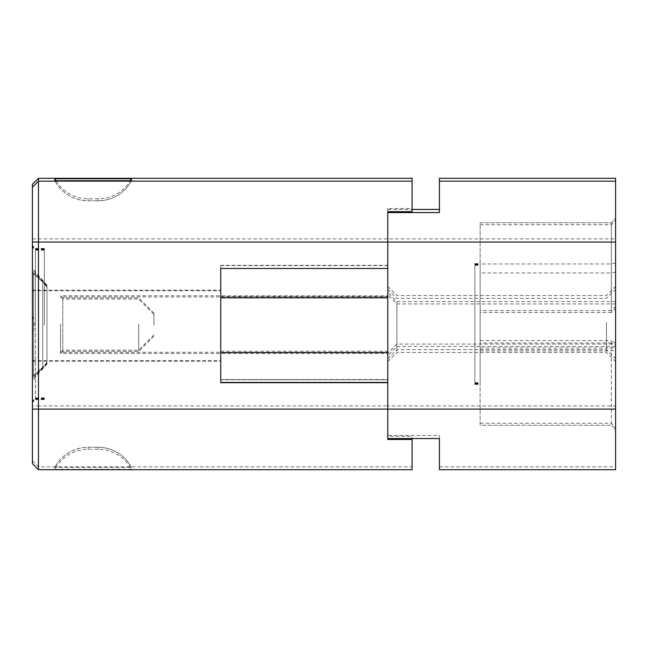 <?xml version="1.0" encoding="UTF-8"?>
<svg xmlns="http://www.w3.org/2000/svg" width="648" height="648" viewBox="0 0 648 648"><rect width="100%" height="100%" fill="white"/><g stroke="black" fill="none" stroke-linecap="round" stroke-linejoin="round"><path stroke-width="0.49" stroke-dasharray="3.24 2.43" d="M474.871 264.514L474.871 383.584L474.871 264.514L480.128 264.514L480.128 383.584L480.128 264.514M44.356 324.049L44.356 249.326L44.356 324.049M474.871 264.927L474.871 383.997L474.871 264.927L480.128 264.927L480.128 383.997L480.128 264.927M44.356 324.462L44.356 249.739L44.356 324.462M474.871 264.109L474.871 383.179L474.871 264.109L480.128 264.109L480.128 383.179L480.128 264.109M44.356 323.644L44.356 248.921L44.356 323.644M474.871 263.598L474.871 382.668L474.871 263.598L480.128 263.598L480.128 382.668L480.128 263.598M44.356 323.133L44.356 248.411L44.356 323.133M474.871 265.332L474.871 384.402L474.871 265.332L480.128 265.332L480.128 384.402L480.128 265.332M44.356 324.867L44.356 250.144L44.356 324.867M387.788 212.568L387.788 438.558L387.788 435.432L387.788 436.347L412.088 436.347L412.088 438.558M387.788 268.223L220.725 268.475L387.788 268.223M387.788 354.416L387.788 294.816L387.788 354.416M387.788 325.32L387.788 361.56L387.788 325.32M387.788 322.502L387.788 358.733L387.788 322.502M387.788 379.526L387.788 265.316L220.725 265.316L220.725 379.526L387.788 379.526L387.788 435.432L387.788 405.948L615.6 405.948L615.6 469.711M387.788 296.525L220.725 296.525L220.725 379.777L387.788 379.777L220.725 379.526M387.788 293.439L387.788 353.184L387.788 293.439M412.088 211.653L412.088 208.535L387.788 208.535L387.788 265.316M387.788 208.535L387.788 405.948L38.475 405.948L38.475 469.711M615.6 342.946L611.348 340.621L611.348 425.242L611.348 342.995L615.6 345.303L615.6 429.494L615.6 342.946L615.6 344.072L396.9 344.072L396.9 301.547L396.9 344.072L387.788 353.184M611.348 342.995L480.128 342.995L480.128 425.242L611.348 425.242L615.6 429.494L611.348 425.242L480.128 425.242L480.128 340.621L611.348 340.621M615.6 325.32L615.6 361.56L615.6 325.32M615.6 178.289L615.6 405.948M615.6 322.502L615.6 358.733L615.6 322.502M615.6 345.303L615.6 303.928L615.6 308.715L611.348 312.53L611.348 222.791L611.348 310.651L615.6 306.707L615.6 218.538L615.6 308.715M615.6 262.813L611.348 263.963L480.128 263.963L480.128 222.791L611.348 222.791L615.6 218.538L611.348 222.791L480.128 222.791L480.128 312.53L611.348 312.53M615.6 306.707L615.6 344.072M396.9 325.134L396.9 346.453L396.9 325.134M480.128 342.995L480.128 312.53M615.6 272.071L611.348 272.954L480.128 272.954M611.348 310.651L480.128 310.651L480.128 263.963M480.128 310.651L480.128 340.621M606.488 325.345L606.488 352.447L606.488 325.345M396.9 325.345L396.9 352.447L396.9 325.345M606.488 322.518L606.488 349.62L606.488 322.518M396.9 322.518L396.9 349.62L396.9 322.518M439.425 212.568L439.425 178.289M387.788 209.442L412.088 209.442M439.425 438.558L439.425 435.432L387.788 435.432M439.425 469.711L439.425 435.432M387.788 439.466L387.788 436.347M46.98 363.423L46.98 286.376L46.98 363.423L42.687 368.42L46.98 363.423M33.615 376.391L42.687 368.42L33.615 376.391L32.4 376.391L33.615 376.391L33.615 273.983L32.4 273.983L32.4 376.391L32.4 273.983L33.615 273.983L33.615 376.391M42.687 281.953L33.615 273.983L42.687 281.953L42.687 368.42L42.687 281.953L46.98 286.951L42.687 281.953M62.775 325.191L62.775 298.898L62.775 325.191M60.523 325.118L60.523 353.435L60.523 325.118M138.713 325.191L138.713 351.313L138.713 325.191M153.9 325.191L153.9 314.256L153.9 325.191M32.4 376.391L32.4 273.983L32.4 376.391M46.98 362.289L46.98 285.241L46.98 362.289L42.687 367.286L46.98 362.289M33.615 375.257L42.687 367.286L33.615 375.257L32.4 375.257L33.615 375.257L33.615 272.849L32.4 272.849L32.4 375.257L32.4 272.849L33.615 272.849L33.615 375.257M42.687 280.819L33.615 272.849L42.687 280.819L42.687 367.286L42.687 280.819L46.98 285.817L42.687 280.819M62.775 324.049L62.775 350.341L62.775 324.049M60.523 323.984L60.523 352.301L60.523 323.984M138.713 324.049L138.713 350.171L138.713 324.049M153.9 324.049L153.9 313.114L153.9 324.049M32.4 375.257L32.4 272.849L32.4 375.257M54.878 469.314L131.423 469.314L131.423 467.313L54.878 467.313L54.878 469.314A37.665 37.665 0 0 1 88.168 449.267L98.132 449.267A37.665 37.665 -0 0 1 131.423 469.314M98.132 449.267L98.132 447.266A37.665 37.665 0 0 1 131.423 467.313C127.032 459.23 120.585 453.438 112.08 449.939L107.025 448.327C100.238 446.99 99.428 447.274 93.126 447.25C86.97 447.347 87.593 446.869 79.801 448.205L75.103 449.599C66.185 453.017 59.446 458.922 54.878 467.313L54.878 467.313A37.665 37.665 0 0 1 88.168 447.266L88.168 449.267M35.438 305.289L35.438 397.856L35.438 305.289M32.4 342.776L32.4 315.787C34.814 322.04 34.814 328.35 32.4 334.692L32.4 342.776M32.441 304.568L32.441 342.784M35.438 323.83L35.438 248.921L35.438 323.83M32.4 323.838L32.4 245.884L32.4 323.838M35.438 324.235L35.438 249.326L35.438 324.235M32.4 324.243L32.4 246.289L32.4 324.243M35.438 324.648L35.438 249.739L35.438 324.648M32.4 324.656L32.4 246.702L32.4 324.656M35.438 342.946L35.438 250.144L35.438 342.946M32.4 306.447L32.4 402.627L32.4 306.447M32.441 343.667L32.441 306.439M32.4 463.636L32.4 184.364M32.4 315.811L32.4 334.846M32.4 334.684L32.4 315.787M38.475 178.289L38.475 405.948L32.4 405.964M412.088 208.535L412.088 178.289M220.725 382.685L220.725 290.174L220.725 360.644L220.725 290.174L32.4 290.174M220.725 351.24L387.788 351.24M220.725 265.316L220.725 296.525M220.725 325.879L220.725 361.203L220.725 325.879M412.088 469.711L412.088 436.347M480.128 347.984L611.348 347.984L615.6 347.174M480.128 423.233L611.348 423.233L615.6 427.486M480.128 350.908L611.348 350.908L615.6 350.155M480.128 224.734L611.348 224.734L615.6 220.482M439.425 466.852L615.6 466.852M32.4 238.901L615.6 238.885M98.132 447.266L88.168 447.266M56.028 180.776A37.665 37.665 180 0 0 88.168 198.798L98.132 198.798A37.665 37.665 180 0 0 130.272 180.776M98.132 198.798L98.132 200.799A37.665 37.665 180 0 0 131.423 180.752C127.032 188.835 120.585 194.619 112.08 198.118L107.025 199.73C100.238 201.066 99.428 200.783 93.126 200.807C86.97 200.71 87.593 201.196 79.801 199.859L75.103 198.458C66.185 195.04 59.446 189.135 54.878 180.752A37.665 37.665 180 0 0 88.168 200.799L88.168 198.798M98.132 200.799L88.168 200.799M32.4 460.777L38.475 466.852L412.088 466.852M387.788 265.567L220.725 265.567M615.6 303.928L396.9 303.928L387.788 294.816M615.6 346.453L396.9 346.453L387.788 355.566M387.788 361.56L396.9 352.447L606.488 352.447L615.6 361.56M387.788 289.267L396.9 298.38L606.488 298.38L615.6 289.267M387.788 358.733L396.9 349.62L606.488 349.62L615.6 358.733M387.788 286.44L396.9 295.553L606.488 295.553L615.6 286.44M615.6 301.547L396.9 301.547L387.788 292.434M474.871 382.668L480.128 382.668M474.871 383.179L480.128 383.179M474.871 383.584L480.128 383.584M474.871 383.997L480.128 383.997M474.871 384.402L480.128 384.402M62.775 298.898L60.523 296.938L387.788 296.938M62.775 351.475L60.523 353.435L387.788 353.435M153.9 314.256L138.713 299.068L62.775 299.068M153.9 336.126L138.713 351.313L62.775 351.313M62.775 297.764L60.523 295.804L387.788 295.804M62.775 350.341L60.523 352.301L387.788 352.301M153.9 313.114L138.713 297.926L62.775 297.926M153.9 334.984L138.713 350.171L62.775 350.171M44.356 248.411L35.438 248.411L32.4 245.373M44.356 397.856L35.438 397.856L32.4 400.893M44.356 248.921L35.438 248.921L32.4 245.884M44.356 398.366L35.438 398.366L32.4 401.404M44.356 249.326L35.438 249.326L32.4 246.289M44.356 398.771L35.438 398.771L32.4 401.809M44.356 249.739L35.438 249.739L32.4 246.702M44.356 399.184L35.438 399.184L32.4 402.222M44.356 250.144L35.438 250.144L32.4 247.107M44.356 399.589L35.438 399.589L32.4 402.627M46.98 285.241L32.4 268.466M46.98 362.864L32.4 379.639M46.98 286.376L32.4 269.6M46.98 364.006L32.4 380.773M32.4 360.644L220.725 360.644M32.4 361.203L220.725 361.203M32.4 290.733L220.725 290.733"/><path stroke-width="0.97" d="M412.088 438.558L412.088 439.466L387.788 439.466L387.788 211.653L412.088 211.653L412.088 181.148L38.475 181.148L38.475 178.289L32.4 184.364L32.4 463.636L38.475 469.711L38.475 181.148L32.4 187.223M387.788 438.558L439.425 438.558L439.425 469.711L615.6 469.711L615.6 178.289L439.425 178.289L439.425 212.568L387.788 212.568L387.788 211.653M412.088 209.442L439.425 209.442M439.425 469.711L615.6 469.711M54.878 178.751L131.423 178.751L131.423 180.752L54.878 180.752L54.878 178.751A37.665 37.665 180 0 0 56.028 180.776M32.4 184.364L38.475 178.289L412.088 178.289L412.088 181.148M220.725 297.837L387.788 297.837M387.788 352.577L220.725 352.577M220.725 290.174L220.725 268.475L387.788 268.475M387.788 382.685L220.725 382.685L220.725 268.475M412.088 439.466L412.088 469.711L38.475 469.711L32.4 463.636M439.425 181.148L615.6 181.148M32.4 242.036L615.6 242.052M32.4 409.099L615.6 409.115M130.272 180.776A37.665 37.665 180 0 0 131.423 178.751M387.788 382.433L220.725 382.433M439.425 178.289L615.6 178.289M412.088 178.289L38.475 178.289M412.088 469.711L38.475 469.711"/></g></svg>
